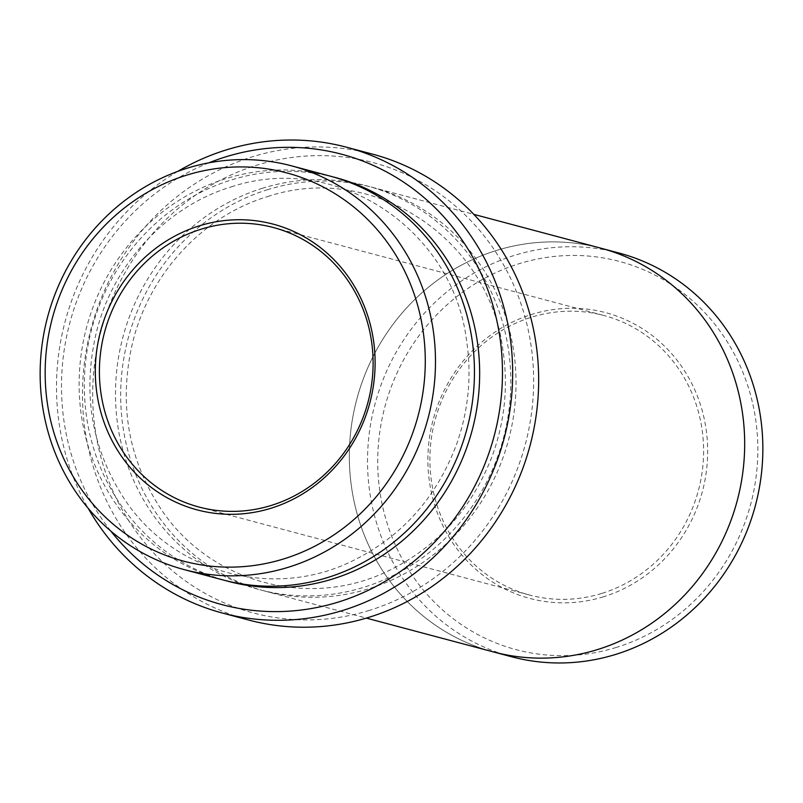 <?xml version="1.0" encoding="UTF-8"?>
<svg xmlns="http://www.w3.org/2000/svg" width="803" height="803" viewBox="0 0 803 803"><rect width="100%" height="100%" fill="white"/><g stroke="black" fill="none" stroke-linecap="round" stroke-linejoin="round"><path stroke-width="0.6" stroke-dasharray="4.01 3.01" d="M369.49 610.36A233.011 219.57 104.9 0 1 100.385 333.546A233.011 219.57 104.9 0 1 469.614 219.4A233.011 219.57 104.9 0 1 369.49 610.36M223.053 579.957A208.89 196.855 104.9 0 1 79.126 382.469A208.89 196.855 104.9 0 1 226.295 178.527A208.89 196.855 104.9 0 1 330.525 176.218M208.89 162.818A233.011 219.57 -75.1 0 0 110.854 531.114M603.525 596.78A147.842 139.321 104.9 0 1 432.777 421.143A147.842 139.321 104.9 0 1 667.052 348.723A147.842 139.321 104.9 0 1 603.525 596.78M616.333 647.429A200.86 189.277 104.9 0 1 384.366 408.807A200.86 189.277 104.9 0 1 702.645 310.41A200.86 189.277 104.9 0 1 616.333 647.429M248.559 620.006A241.041 227.149 104.9 0 1 82.478 392.135A241.041 227.149 104.9 0 1 252.293 156.816A241.041 227.149 104.9 0 1 372.572 154.146M177.794 171.37A241.041 227.149 -75.1 0 0 88.129 508.239M511.451 656.724A208.89 196.855 104.9 0 1 367.523 459.236A208.89 196.855 104.9 0 1 514.693 255.304A208.89 196.855 104.9 0 1 618.922 252.995M602.401 248.599L600.734 248.147A208.9 196.855 -75.1 0 0 496.505 250.456A208.89 196.855 -75.1 0 0 349.335 454.398A208.89 196.855 -75.1 0 0 493.263 651.885A208.89 196.855 -75.1 0 0 737.224 500.65A208.89 196.855 -75.1 0 0 600.734 248.147A208.89 196.855 -75.1 0 0 496.505 250.456A208.9 196.855 -75.1 0 0 349.325 454.398A208.9 196.855 -75.1 0 0 493.263 651.885L494.929 652.327M267.861 189.588A208.9 196.855 -75.1 0 0 120.681 393.53A208.9 196.855 -75.1 0 0 264.619 591.028A208.9 196.855 -75.1 0 0 508.59 439.793A208.9 196.855 -75.1 0 0 372.1 187.28A208.9 196.855 -75.1 0 0 267.861 189.588M601.708 593.437A144.63 136.289 104.9 0 1 529.538 595.033A144.63 136.289 104.9 0 1 429.896 458.302A144.63 136.289 104.9 0 1 531.787 317.115A144.63 136.289 104.9 0 1 603.946 315.509A144.63 136.289 104.9 0 1 703.599 452.24A144.63 136.289 104.9 0 1 601.708 593.437M262.661 188.203A208.9 196.855 -75.1 0 0 172.896 538.723A208.9 196.855 -75.1 0 0 503.923 436.38A208.9 196.855 -75.1 0 0 262.661 188.203M333.115 176.931A208.89 196.855 -75.1 0 0 231.485 179.912A208.89 196.855 -75.1 0 0 84.335 382.429A208.89 196.855 -75.1 0 0 225.653 580.629M231.264 186.898C338.153 151.265 453.173 230.963 466.483 340.091C471.873 375.272 468.631 409.841 456.756 443.788C436.651 497.75 401.671 536.906 351.804 561.257C272.639 600.032 172.926 572.76 124.405 499.064C91.371 448.556 82.057 392.838 96.47 331.92C113.454 263.514 166.904 206.12 231.264 186.898M264.619 591.028L366.339 618.099M372.1 187.28L473.81 214.351M267.64 196.574C374.539 160.941 489.559 240.639 502.869 349.767C508.249 384.958 505.007 419.527 493.142 453.474C473.037 507.436 438.047 546.602 388.19 570.953C309.004 609.728 209.292 582.456 160.781 508.751C127.737 458.242 118.422 402.524 132.846 341.596C149.82 273.201 203.279 215.796 267.64 196.574M199.054 507.054L529.538 595.033M273.462 227.54L603.946 315.509"/><path stroke-width="1.2" d="M199.475 225.794A147.842 139.321 -75.1 0 0 135.948 473.85A147.842 139.321 -75.1 0 0 370.223 401.43A147.842 139.321 -75.1 0 0 199.475 225.794M186.667 175.144A200.86 189.277 -75.1 0 0 100.355 512.163A200.86 189.277 -75.1 0 0 418.634 413.766A200.86 189.277 -75.1 0 0 186.667 175.144M291.549 165.85L330.525 176.218A208.89 196.855 104.9 0 1 474.453 373.706A208.89 196.855 104.9 0 1 327.283 577.648A208.89 196.855 104.9 0 1 223.053 579.957L184.078 569.578A208.89 196.855 -75.1 0 0 428.039 418.353A208.89 196.855 -75.1 0 0 291.549 165.85A208.89 196.855 -75.1 0 0 187.32 168.158A208.89 196.855 -75.1 0 0 40.15 372.09A208.89 196.855 -75.1 0 0 184.078 569.578M110.854 531.114A233.011 219.57 -75.1 0 0 395.528 574.848A233.011 219.57 -75.1 0 0 485.102 282.877A233.011 219.57 -75.1 0 0 225.663 156.876A233.011 219.57 -75.1 0 0 208.89 162.818M346.585 147.23L372.572 154.146A241.041 227.149 104.9 0 1 538.652 382.027A241.041 227.149 104.9 0 1 368.828 617.346A241.041 227.149 104.9 0 1 248.559 620.006L222.582 613.09A241.041 227.149 -75.1 0 0 504.083 438.589A241.041 227.149 -75.1 0 0 346.585 147.23A241.041 227.149 -75.1 0 0 226.316 149.9A241.041 227.149 -75.1 0 0 177.794 171.37M88.129 508.239A241.041 227.149 -75.1 0 0 222.582 613.09M602.401 248.599L618.922 252.995A208.89 196.855 104.9 0 1 762.85 450.483A208.89 196.855 104.9 0 1 615.68 654.415A208.89 196.855 104.9 0 1 511.451 656.724L494.929 652.327M366.339 618.099L493.263 651.885A208.9 196.855 -75.1 0 0 737.234 500.65A208.9 196.855 -75.1 0 0 600.734 248.147L473.81 214.351M201.292 229.136A144.63 136.289 -75.1 0 0 99.401 370.334A144.63 136.289 -75.1 0 0 199.054 507.054A144.63 136.289 -75.1 0 0 367.955 402.353A144.63 136.289 -75.1 0 0 273.462 227.54A144.63 136.289 -75.1 0 0 201.292 229.136M225.653 580.629A208.89 196.855 -75.1 0 0 472.214 430.107A208.89 196.855 -75.1 0 0 333.115 176.931"/></g></svg>
